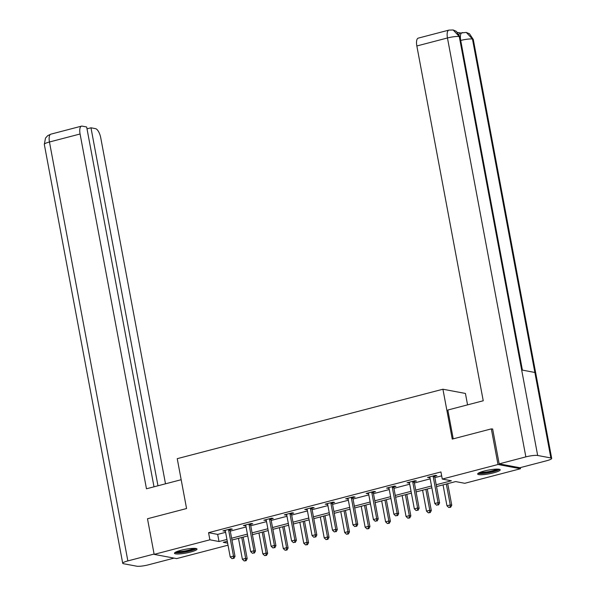 <?xml version="1.0" encoding="UTF-8"?>
<svg xmlns="http://www.w3.org/2000/svg" width="596" height="596" viewBox="0 0 596 596"><rect width="100%" height="100%" fill="white"/><g stroke="black" fill="none" stroke-linecap="round" stroke-linejoin="round"><path stroke-width="0.89" d="M180.99 550.279A11.466 1.9 -10.6 0 1 197.008 549.065A11.466 1.9 -10.6 0 1 190.482 552.067A11.466 1.9 -10.6 0 1 174.464 553.282A11.466 1.9 -10.6 0 1 180.99 550.279M484.183 471.034A11.466 1.9 -10.6 0 1 500.2 469.819A11.466 1.9 -10.6 0 1 493.674 472.822A11.466 1.9 -10.6 0 1 477.657 474.036A11.466 1.9 -10.6 0 1 484.183 471.034M467.562 404.863L465.431 393.449L442.925 389.225L177.236 458.667L186.57 508.537L147.488 518.751L154.155 554.369L209.889 539.805L219.015 541.518L226.942 539.447M520.301 467.629L520.509 468.732L464.776 483.296L455.649 481.583L436.533 486.582M228.015 545.176L176.662 558.601L154.155 554.369M436.19 484.757L451.388 480.786L442.269 479.065L440.936 471.943L208.555 532.682L217.682 534.396L225.608 532.325M230.287 531.103L246.066 526.976M250.745 525.754L266.524 521.627M271.202 520.405L286.981 516.285M291.66 515.063L307.439 510.936M312.11 509.714L327.897 505.587M332.568 504.365L348.355 500.238M353.026 499.016L368.812 494.896M373.483 493.674L389.27 489.547M393.941 488.325L409.728 484.198M414.399 482.976L430.185 478.856M434.857 477.627L441.666 475.854M434.775 476.219L436.898 475.66L435.378 475.377L427.511 477.433L429.925 477.485M414.317 481.568L416.44 481.009L414.92 480.726L407.053 482.782L409.467 482.834M393.859 486.91L395.982 486.358L394.463 486.068L386.595 488.124L389.009 488.176M373.401 492.259L375.525 491.707L374.005 491.417L366.138 493.473L368.551 493.525M352.944 497.608L355.067 497.049L353.547 496.766L345.68 498.822L348.094 498.874M332.486 502.95L334.609 502.398L333.089 502.115L325.222 504.171L327.636 504.223M312.028 508.299L314.152 507.747L312.632 507.457L304.765 509.513L307.178 509.565M291.571 513.648L293.694 513.089L292.174 512.806L284.307 514.862L286.721 514.914M271.113 518.997L273.236 518.438L271.716 518.155L263.849 520.211L266.263 520.263M250.655 524.338L252.779 523.787L251.259 523.497L243.391 525.56L245.805 525.612M230.198 529.688L232.321 529.136L230.801 528.846L222.934 530.902L225.348 530.954M442.925 389.225L452.252 439.096L491.335 428.882L492.676 429.127M491.335 428.882L498.003 464.5L520.509 468.732M208.555 532.682L209.889 539.805M442.269 479.065L498.003 464.5M231.62 538.225L247.4 534.098M252.078 532.876L267.857 528.756M272.536 527.534L288.315 523.407M292.986 522.185L308.773 518.058M313.444 516.836L329.23 512.709M333.902 511.487L349.688 507.367M354.359 506.146L370.146 502.018M374.817 500.796L390.603 496.669M395.275 495.447L411.061 491.327M415.732 490.098L431.511 485.978M227.285 541.272L223.269 542.323L227.627 543.135M431.854 487.804L416.075 491.923M411.396 493.145L395.617 497.273M390.939 498.494L375.16 502.622M370.481 503.843L354.702 507.963M350.023 509.193L334.244 513.312M329.566 514.534L313.787 518.662M309.108 519.883L293.329 524.011M288.65 525.232L272.871 529.352M268.2 530.574L252.413 534.701M247.742 535.923L231.956 540.05M217.682 534.396L219.015 541.518M428.911 477.068L429.031 477.716M408.454 482.417L408.573 483.065M387.996 487.759L388.115 488.415M367.538 493.108L367.657 493.764M347.081 498.457L347.2 499.105M326.623 503.806L326.742 504.454M306.165 509.148L306.284 509.803M285.707 514.497L285.827 515.145M265.25 519.846L265.369 520.494M244.792 525.188L244.911 525.843M224.334 530.537L224.454 531.192M433.255 475.928L433.217 476.159A1.468 1.334 -79.4 0 0 433.217 476.718L438.075 502.652L434.797 503.508L429.94 477.575A1.468 1.334 -79.4 0 0 429.746 477.068L429.634 476.882M434.894 475.504L434.737 476.45A1.468 1.334 -79.4 0 0 434.745 477.001L439.595 502.935L438.075 502.652L437.896 504.842L436.585 505.192L437.896 504.842M438.5 504.961L439.595 502.935M434.797 503.508L436.585 505.192M443.044 484.876L446.963 505.795L450.241 504.939L451.761 505.222L447.723 483.654M450.062 507.129L448.751 507.472L450.665 507.248L450.062 507.129L450.241 504.939L446.322 484.019M448.751 507.472L446.963 505.795M451.761 505.222L450.665 507.248M498.435 469.156A9.923 1.646 -10.6 0 1 496.699 470.296A9.923 1.646 -10.6 0 1 486.455 472.829A9.923 1.646 -10.6 0 1 479.057 472.784M480.383 472.218A9.186 1.527 169.4 0 0 495.969 469.626A9.186 1.527 169.4 0 0 496.997 469.112M478.119 473.343A11.391 1.892 169.4 0 0 487.148 472.978A11.391 1.892 169.4 0 0 497.876 470.229A11.391 1.892 169.4 0 0 499.515 469.335M195.25 548.402A9.923 1.646 -10.6 0 1 193.506 549.542A9.923 1.646 -10.6 0 1 183.263 552.075A9.923 1.646 -10.6 0 1 175.872 552.03M177.198 551.464A9.186 1.527 169.4 0 0 192.784 548.871A9.186 1.527 169.4 0 0 193.804 548.357M174.933 552.589A11.391 1.892 169.4 0 0 183.955 552.224A11.391 1.892 169.4 0 0 194.691 549.475A11.391 1.892 169.4 0 0 196.322 548.581M453.228 438.842L447.834 410.018L483.237 400.765L416.842 45.974A8.821 3.412 -104.6 0 1 418.258 38.129L448.885 30.12A8.821 3.412 -104.6 0 0 447.462 37.973L416.842 45.974M550.868 457.959L534.865 372.463L521.664 369.982L537.667 455.478L550.868 457.959A9.037 1.497 169.4 0 1 551.687 458.406A9.037 1.497 169.4 0 1 546.539 460.768L519.854 467.741L499.172 463.859L492.639 428.949L492.244 429.053M537.667 455.478A9.037 1.497 169.4 0 0 525.858 456.879L499.172 463.859M460.641 32.996L457.676 32.437M459.106 34.352A8.821 3.412 -104.6 0 1 460.343 33.071L466.191 32.43L469.477 33.748L473.291 39.492A9.037 1.497 169.4 0 0 472.464 39.045L466.325 32.452M522.401 370.123L460.06 37.004A9.037 1.497 169.4 0 0 459.27 36.565L453.161 29.979L448.885 30.12M181.177 479.713L146.474 488.787L80.08 133.996L49.461 141.997L127.857 560.91L154.096 554.049M165.502 483.81L100.761 137.885A8.821 3.412 75.4 0 0 95.509 128.647L90.979 127.797L157.977 485.777M127.857 560.91A9.037 1.497 169.4 0 0 122.709 563.272A9.037 1.497 169.4 0 0 123.536 563.719L136.73 566.2A9.037 1.497 169.4 0 0 148.538 564.792L174.084 558.117M154.006 486.82L86.658 126.985L82.129 126.129A8.821 3.412 75.4 0 0 81.503 126.143A8.821 3.412 75.4 0 0 80.08 133.996M87.009 128.833L90.979 127.797M412.797 481.277L412.76 481.508A1.468 1.334 -79.4 0 0 412.76 482.067L417.617 508.001L414.339 508.857L409.482 482.924A1.468 1.334 -79.4 0 0 409.288 482.417L409.176 482.224M414.436 480.853L414.28 481.792A1.468 1.334 -79.4 0 0 414.287 482.35L419.137 508.284L417.617 508.001L417.438 510.191L416.127 510.534L417.438 510.191M418.042 510.31L419.137 508.284M414.339 508.857L416.127 510.534M392.339 486.627L392.302 486.858A1.468 1.334 -79.4 0 0 392.31 487.409L397.16 513.342L393.882 514.199L389.024 488.266A1.468 1.334 -79.4 0 0 388.83 487.759L388.719 487.573M393.978 486.194L393.822 487.141A1.468 1.334 -79.4 0 0 393.829 487.699L398.679 513.633L397.16 513.342L396.981 515.54L395.67 515.883L396.981 515.54M397.584 515.652L398.679 513.633M393.882 514.199L395.67 515.883M422.586 490.225L426.505 511.137L429.783 510.28L431.303 510.571L427.265 489.003M429.604 512.478L428.293 512.821L430.208 512.59L429.604 512.478L429.783 510.28L425.864 489.368M428.293 512.821L426.505 511.137M431.303 510.571L430.208 512.59M402.129 495.574L406.047 516.486L409.325 515.629L410.845 515.92L406.807 494.345M409.147 517.827L407.835 518.17L409.75 517.939L409.147 517.827L409.325 515.629L405.407 494.717M407.835 518.17L406.047 516.486M410.845 515.92L409.75 517.939M371.882 491.976L371.844 492.199A1.468 1.334 -79.4 0 0 371.852 492.758L376.702 518.691L373.424 519.548L368.566 493.615A1.468 1.334 -79.4 0 0 368.373 493.108L368.261 492.922M373.521 491.544L373.364 492.49A1.468 1.334 -79.4 0 0 373.372 493.041L378.222 518.974L376.702 518.691L376.523 520.889L375.212 521.232L376.523 520.889M377.126 521.001L378.222 518.974M373.424 519.548L375.212 521.232M351.424 497.317L351.387 497.548A1.468 1.334 -79.4 0 0 351.394 498.107L356.244 524.04L352.966 524.897L348.116 498.964A1.468 1.334 -79.4 0 0 347.915 498.457L347.803 498.263M353.063 496.893L352.906 497.831A1.468 1.334 -79.4 0 0 352.914 498.39L357.764 524.324L356.244 524.04L356.065 526.231L354.754 526.573L356.065 526.231M356.669 526.35L357.764 524.324M352.966 524.897L354.754 526.573M330.966 502.666L330.929 502.897A1.468 1.334 -79.4 0 0 330.936 503.456L335.786 529.382L332.508 530.239L327.658 504.313A1.468 1.334 -79.4 0 0 327.457 503.806L327.346 503.613M332.605 502.242L332.449 503.18A1.468 1.334 -79.4 0 0 332.456 503.739L337.306 529.673L335.786 529.382L335.608 531.58L334.296 531.923L335.608 531.58M336.211 531.692L337.306 529.673M332.508 530.239L334.296 531.923M381.671 500.916L385.59 521.835L388.868 520.978L390.387 521.262L386.35 499.694M388.689 523.176L387.378 523.519L389.292 523.288L388.689 523.176L388.868 520.978L384.949 500.059M387.378 523.519L385.59 521.835M390.387 521.262L389.292 523.288M361.213 506.265L365.132 527.184L368.41 526.328L369.93 526.611L365.892 505.043M368.231 528.518L366.92 528.861L368.835 528.637L368.231 528.518L368.41 526.328L364.491 505.408M366.92 528.861L365.132 527.184M369.93 526.611L368.835 528.637M340.756 511.614L344.674 532.526L347.952 531.669L349.472 531.96L345.434 510.392M347.773 533.867L346.462 534.21L348.377 533.979L347.773 533.867L347.952 531.669L344.041 510.757M346.462 534.21L344.674 532.526M349.472 531.96L348.377 533.979M310.509 508.015L310.471 508.246A1.468 1.334 -79.4 0 0 310.479 508.798L315.329 534.731L312.051 535.588L307.201 509.655A1.468 1.334 -79.4 0 0 307 509.148L306.888 508.962M312.148 507.583L311.991 508.53A1.468 1.334 -79.4 0 0 311.999 509.088L316.849 535.022L315.329 534.731L315.15 536.929L313.839 537.272L315.15 536.929M315.753 537.041L316.849 535.022M312.051 535.588L313.839 537.272M320.298 516.956L324.217 537.875L327.495 537.018L329.014 537.301L324.976 515.734M327.316 539.216L326.005 539.559L327.919 539.328L327.316 539.216L327.495 537.018L323.583 516.099M326.005 539.559L324.217 537.875M329.014 537.301L327.919 539.328M290.051 513.365L290.014 513.588A1.468 1.334 -79.4 0 0 290.021 514.147L294.871 540.08L291.593 540.937L286.743 515.004A1.468 1.334 -79.4 0 0 286.549 514.497L286.43 514.311M291.69 512.933L291.533 513.879A1.468 1.334 -79.4 0 0 291.541 514.43L296.391 540.363L294.871 540.08L294.692 542.278L293.381 542.621L294.692 542.278M295.296 542.39L296.391 540.363M291.593 540.937L293.381 542.621M299.848 522.305L303.759 543.224L307.037 542.367L308.557 542.651L304.519 521.083M306.858 544.558L305.547 544.9L307.462 544.677L306.858 544.558L307.037 542.367L303.126 521.448M305.547 544.9L303.759 543.224M308.557 542.651L307.462 544.677M269.593 518.706L269.556 518.937A1.468 1.334 -79.4 0 0 269.563 519.496L274.413 545.429L271.135 546.286L266.285 520.353A1.468 1.334 -79.4 0 0 266.092 519.846L265.972 519.652M271.232 518.282L271.076 519.22A1.468 1.334 -79.4 0 0 271.083 519.779L275.933 545.712L274.413 545.429L274.235 547.62L272.923 547.962L274.235 547.62M274.845 547.739L275.933 545.712M271.135 546.286L272.923 547.962M279.39 527.654L283.301 548.573L286.579 547.709L288.099 548L284.061 526.432M286.4 549.907L285.089 550.25L287.004 550.019L286.4 549.907L286.579 547.709L282.668 526.797M285.089 550.25L283.301 548.573M288.099 548L287.004 550.019M249.135 524.055L249.098 524.286A1.468 1.334 -79.4 0 0 249.106 524.838L253.956 550.771L250.678 551.628L245.828 525.694A1.468 1.334 -79.4 0 0 245.634 525.188L245.515 525.002M250.774 523.623L250.618 524.569A1.468 1.334 -79.4 0 0 250.625 525.128L255.475 551.062L253.956 550.771L253.777 552.969L252.466 553.312L253.777 552.969M254.388 553.081L255.475 551.062M250.678 551.628L252.466 553.312M258.932 533.003L262.843 553.915L266.121 553.058L267.641 553.349L263.603 531.774M265.943 555.256L264.631 555.599L266.546 555.368L265.943 555.256L266.121 553.058L262.21 532.146M264.631 555.599L262.843 553.915M267.641 553.349L266.546 555.368M228.678 529.404L228.64 529.628A1.468 1.334 -79.4 0 0 228.648 530.187L233.498 556.12L230.22 556.977L225.37 531.043A1.468 1.334 -79.4 0 0 225.176 530.537L225.057 530.351M230.317 528.972L230.16 529.918A1.468 1.334 -79.4 0 0 230.168 530.477L235.018 556.403L233.498 556.12L233.319 558.318L232.008 558.661L233.319 558.318M233.93 558.43L235.018 556.403M230.22 556.977L232.008 558.661M238.475 538.344L242.386 559.264L245.664 558.407L247.184 558.69L243.146 537.123M245.485 560.605L244.174 560.948L246.088 560.717L245.485 560.605L245.664 558.407L241.752 537.488M244.174 560.948L242.386 559.264M247.184 558.69L246.088 560.717M433.217 476.159L434.737 476.45M433.217 476.718L434.745 477.001M525.858 456.879L447.462 37.973A9.037 1.497 169.4 0 1 459.27 36.565L521.664 369.982M462.742 32.594C460.589 32.72 459.903 35.343 460.693 40.453A9.037 1.497 169.4 0 1 472.464 39.045L534.865 372.463M81.503 126.143L50.876 134.152A8.821 3.412 -104.6 0 0 49.461 141.997A9.037 1.497 169.4 0 0 44.313 144.366L122.709 563.272M412.76 481.508L414.28 481.792M412.76 482.067L414.287 482.35M392.302 486.858L393.822 487.141M392.31 487.409L393.829 487.699M371.844 492.199L373.364 492.49M371.852 492.758L373.372 493.041M351.387 497.548L352.906 497.831M351.394 498.107L352.914 498.39M330.929 502.897L332.449 503.18M330.936 503.456L332.456 503.739M310.471 508.246L311.991 508.53M310.479 508.798L311.999 509.088M290.014 513.588L291.533 513.879M290.021 514.147L291.541 514.43M269.556 518.937L271.076 519.22M269.563 519.496L271.083 519.779M249.098 524.286L250.618 524.569M249.106 524.838L250.625 525.128M228.64 529.628L230.16 529.918M228.648 530.187L230.168 530.477M551.687 458.406L473.291 39.492M453.161 29.979L456.312 31.305L460.06 37.004M50.876 134.152L47.71 135.665L45.512 138.056L44.313 144.366"/></g></svg>
